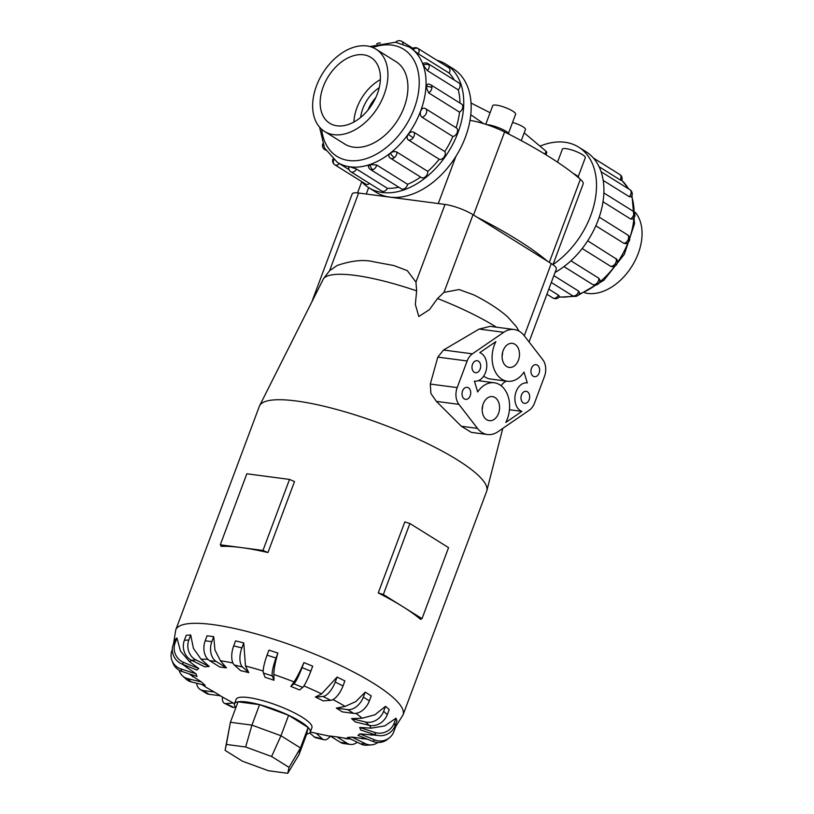 <?xml version="1.0" encoding="UTF-8"?>
<svg xmlns="http://www.w3.org/2000/svg" width="814" height="814" viewBox="0 0 814 814"><rect width="100%" height="100%" fill="white"/><g stroke="black" fill="none" stroke-linecap="round" stroke-linejoin="round"><path stroke-width="1.22" d="M557.529 162.169L562.382 149.186A12.22 2.646 20.5 0 1 566.117 148.647A12.22 2.646 20.5 0 1 578.907 152.737A12.22 2.646 20.5 0 1 585.286 157.743L578.184 176.73M573.29 173.474A13.441 2.91 20.5 0 1 578.947 178.073M485.755 124.298L492.724 105.678A12.22 2.646 20.5 0 1 496.459 105.138A12.22 2.646 20.5 0 1 509.249 109.229A12.22 2.646 20.5 0 1 515.618 114.235L508.516 133.221M486.803 124.644A13.441 2.91 20.5 0 1 488.166 124.776A13.441 2.91 20.5 0 1 501.363 128.877A13.441 2.91 20.5 0 1 509.249 134.32M635.144 212.22A48.514 32.418 122 0 1 633.089 264.316A48.514 32.418 122 0 1 587.85 293.416A48.514 32.418 122 0 1 584.808 292.816M366.87 45.95A48.514 32.418 -58 0 0 319.302 79.375A48.514 32.418 -58 0 0 324.583 131.461A48.514 32.418 -58 0 0 333.699 134.676A48.514 32.418 -58 0 0 381.257 101.251A48.514 32.418 -58 0 0 375.976 49.166A48.514 32.418 -58 0 0 366.87 45.95M375.814 97.517A30.332 20.269 -58 0 0 367.959 110.094M379.202 87.729A30.332 20.269 -58 0 0 360.653 117.44M337.006 125.824A38.828 25.946 122 0 1 329.711 123.25A38.828 25.946 122 0 1 325.488 81.563A38.828 25.946 122 0 1 363.563 54.803A38.828 25.946 122 0 1 370.848 57.387A38.828 25.946 122 0 1 375.081 99.064A38.828 25.946 122 0 1 337.006 125.824M353.887 122.029A38.828 25.946 122 0 1 380.362 79.63M553.032 264.499A72.802 48.657 -58 0 0 594.627 202.401A72.802 48.657 -58 0 0 578.612 147.09A72.802 48.657 -58 0 0 564.936 142.267A72.802 48.657 -58 0 0 539.997 146.144M578.612 147.09L586.009 151.709A72.802 48.657 122 0 1 601.261 210.256A72.802 48.657 122 0 1 555.046 272.456M620.868 179.589C622.14 180.779 621.937 180.901 620.237 179.935L599.084 166.728M631.969 192.267A4.853 4.853 0 0 0 629.965 189.764A4.853 3.246 122 0 1 630.952 191.056A4.853 3.185 160.6 0 1 631.969 192.267A4.853 4.853 0 0 1 631.196 196.886L629.283 196.713L603.205 180.423M634.91 215.303A4.853 4.853 0 0 0 632.641 210.918A4.853 3.246 122 0 1 633.821 213.746A4.853 2.289 -176.8 0 1 634.91 215.303A4.853 4.853 0 0 1 632.773 219.058L630.565 218.976L603.011 201.76M627.156 234.625A4.853 3.246 122 0 1 627.431 234.778A4.853 4.853 0 0 1 625.661 243.681L623.9 243.335L595.838 225.804M587.708 240.802L616.676 259.208A4.853 4.853 0 0 1 616.513 264.642L615.069 263.919A4.853 3.246 122 0 1 610.297 266.076L582.203 248.535M616.513 264.642A4.853 4.853 0 0 1 610.653 266.27L610.297 266.076M570.919 260.795L598.809 278.215L599.918 280.026A4.853 4.853 0 0 1 598.087 284.106A4.853 1.699 -128.4 0 1 596.296 283.76A4.853 3.246 122 0 1 592.5 284.422L563.97 266.605M553.856 275.641L578.662 291.137L579.66 292.999A4.853 4.853 0 0 1 576.597 296.154A4.853 2.788 -108.9 0 1 574.786 295.828A4.853 3.246 122 0 1 572.446 295.675L551.302 282.468M548.809 289.143L558.455 295.167L559.523 296.52A4.853 4.853 0 0 1 552.899 297.975L546.906 294.23M445.848 64.164L453.245 68.783A72.802 48.657 122 0 1 461.172 146.947A72.802 48.657 122 0 1 389.784 197.11A72.802 48.657 122 0 1 376.109 192.277L368.711 187.658A72.802 48.657 -58 0 0 382.387 192.491A72.802 48.657 -58 0 0 453.764 142.328A72.802 48.657 -58 0 0 445.848 64.164A72.802 48.657 -58 0 0 436.935 60.297M361.324 181.349A72.802 48.657 -58 0 0 368.711 187.658M350.976 171.856A4.853 4.853 0 0 1 348.748 167.073L350.193 166.901L356.542 169.047L387.413 188.329A4.853 3.246 122 0 1 382.763 191.463A4.853 3.246 122 0 1 381.858 191.148L350.976 171.856A4.853 3.246 -58 0 0 351.892 172.181A4.853 3.246 -58 0 0 356.542 169.047M370.533 169.556A4.853 4.853 0 0 1 368.325 166.31L370.065 164.56L376.74 165.018L407.621 184.3A4.853 3.246 122 0 1 403.734 189.001A4.853 3.246 122 0 1 401.404 188.848L370.533 169.556A4.853 3.246 -58 0 0 372.863 169.709A4.853 3.246 -58 0 0 376.74 165.018M408.374 139.957C406.756 138.634 406.715 136.752 408.252 134.32C410.083 132.061 411.976 131.369 413.919 132.255L444.79 151.536A4.853 3.246 122 0 1 444.027 157.092A4.853 3.246 122 0 1 439.245 159.249L408.374 139.957A4.853 3.246 -58 0 0 413.146 137.8A4.853 3.246 -58 0 0 413.919 132.255M428.642 92.857L426.027 86.762L427.757 84.076A4.853 4.853 0 0 1 430.718 84.798L461.599 104.09A4.853 3.246 122 0 1 462.779 106.919A4.853 3.246 122 0 1 459.523 112.139L428.642 92.857A4.853 3.246 -58 0 0 431.908 87.627A4.853 3.246 -58 0 0 430.718 84.798M448.494 67.531A4.853 3.246 122 0 1 448.768 67.684A4.853 3.246 122 0 1 449.023 67.867A4.853 3.246 122 0 1 449.196 73.097L418.315 53.816L412.993 49.746C411.66 48.647 411.803 48.626 413.441 49.674M427.36 70.594L423.311 65.242L423.382 63.37A4.853 4.853 0 0 1 428.042 63.645L458.913 82.926A4.853 3.246 122 0 1 459.91 84.218A4.853 3.246 122 0 1 458.241 89.876L427.36 70.594A4.853 3.246 -58 0 0 429.039 64.937A4.853 3.246 -58 0 0 428.042 63.645M456.115 127.788A4.853 3.246 122 0 1 456.389 127.94A4.853 3.246 122 0 1 457.203 132.499A4.853 3.246 122 0 1 452.859 136.498L421.978 117.216C420.309 115.832 419.892 113.767 420.746 111.009C421.876 108.476 423.372 107.641 425.234 108.506L424.898 108.333A4.853 4.853 0 0 1 425.519 108.659A4.853 3.246 -58 0 0 425.234 108.506M389.896 157.631C388.309 156.38 388.492 154.874 390.455 153.124C392.745 151.506 394.892 151.17 396.886 152.096L427.767 171.378A4.853 3.246 122 0 1 425.244 176.923A4.853 3.246 122 0 1 421.459 177.584L390.588 158.303A4.853 3.246 -58 0 0 394.373 157.641A4.853 3.246 -58 0 0 396.886 152.096M395.105 61.111A48.535 32.438 122 0 1 395.991 61.64A48.535 32.438 122 0 1 401.271 113.746A48.535 32.438 122 0 1 353.683 147.181A48.535 32.438 122 0 1 344.566 143.966A48.535 32.438 122 0 1 343.712 143.406M223.056 667.409A87.658 18.976 -159.5 0 0 219.811 667.022L209.574 660.632A15.171 10.796 97.5 0 1 205.189 640.781L207.061 635.775L213.716 636.66L214.957 649.999L220.411 660.734L226.465 667.897A87.658 18.976 -159.5 0 0 223.056 667.409M201.119 659.228L209.239 666.493A87.658 18.976 -159.5 0 0 204.772 666.829L191.544 660.286A15.171 13.4 85.8 0 1 184.371 640.303L186.243 635.296L190.7 634.971L193.417 648.382L201.119 659.228A98.85 21.398 -159.5 0 1 207.977 659.36M189.489 661.64L198.769 668.569A87.658 18.976 -159.5 0 0 196.937 670.064L182.01 664.021A15.171 14.693 50.8 0 1 173.25 644.495L175.122 639.489L176.964 637.983L180.515 651.159L189.489 661.64A98.85 21.398 -159.5 0 1 192.043 660.53M182.112 664.061L196.103 673.9A87.658 18.976 -159.5 0 0 197.069 676.434L181.909 671.469A15.171 14.54 -20.9 0 1 172.934 663.003L171.968 660.48A15.171 14.54 159.1 0 1 171.968 650.427L172.324 649.48M188.716 673.697L201.485 681.979A87.658 18.976 -159.5 0 0 205.159 685.296L191.249 681.898A15.171 12.973 -48 0 1 186.294 679.303L182.611 675.996A15.171 12.973 132 0 1 179.182 670.258M206.787 687.749L214.387 692.022A87.658 18.976 -159.5 0 0 220.411 695.787L209.117 694.291A15.171 10.134 -58 0 1 206.268 693.284L200.244 689.519A15.171 10.134 122 0 1 196.612 683.211M357.224 742.226A15.171 10.796 -82.5 0 1 350.335 744.434L343.681 743.558A15.171 10.796 97.5 0 1 340.476 742.388L330.25 735.998A87.658 18.976 -159.5 0 0 333.659 736.487A87.658 18.976 -159.5 0 0 336.904 736.884L351.16 739.224M306.685 734.106A40.446 8.751 -159.5 0 0 310.256 732.122L311.915 727.685A40.446 8.751 -159.5 0 0 290.822 711.11A40.446 8.751 -159.5 0 0 248.514 697.578A40.446 8.751 -159.5 0 0 236.141 699.348L234.483 703.795A40.446 8.751 -159.5 0 0 235.877 707.631M395.502 726.871L403.052 714.906L486.65 491.32A121.337 26.262 -159.5 0 0 486.833 490.73A121.337 26.262 -159.5 0 0 422.191 441.035A121.337 26.262 -159.5 0 0 296.438 401.007A121.337 26.262 -159.5 0 0 259.585 405.769A121.337 26.262 -159.5 0 0 259.34 406.328L175.743 629.914L173.575 643.62M241.626 547.619A121.337 26.262 -159.5 0 0 221.266 546.398L220.289 544.8L262.973 550.437L267.948 552.564A121.337 26.262 -159.5 0 0 241.626 547.619M516.463 326.79L507.682 316.9C499.063 309.269 487.718 301.902 473.646 294.821L459.045 289.54L443.966 292.389L437.525 298.514L429.477 309.615L418.813 316.524L415.344 304.436L416.636 290.863L415.954 282.132L407.326 270.655L393.945 265.567L374.46 261.945C364.275 259.279 351.852 260.449 337.189 265.466L329.578 270.726L323.565 278.571L259.585 405.769M310.256 732.122A40.446 8.751 -159.5 0 0 289.163 715.547A40.446 8.751 -159.5 0 0 246.856 702.014A40.446 8.751 -159.5 0 0 234.483 703.795M518.447 360.175A12.129 8.639 -82.5 0 1 509.208 367.419A12.129 8.639 -82.5 0 1 503.133 350.61A12.129 8.639 -82.5 0 1 512.382 343.355A12.129 8.639 -82.5 0 1 518.447 360.175M498.534 413.431A12.129 8.639 -82.5 0 1 489.295 420.675A12.129 8.639 -82.5 0 1 483.221 403.866A12.129 8.639 -82.5 0 1 492.47 396.622A12.129 8.639 -82.5 0 1 498.534 413.431M480.168 369.108A6.064 4.314 -82.5 0 1 475.549 372.731A6.064 4.314 -82.5 0 1 472.507 364.326A6.064 4.314 -82.5 0 1 477.136 360.704A6.064 4.314 -82.5 0 1 480.168 369.108M470.207 395.736A6.064 4.314 -82.5 0 1 465.588 399.359A6.064 4.314 -82.5 0 1 462.556 390.954A6.064 4.314 -82.5 0 1 467.175 387.332A6.064 4.314 -82.5 0 1 470.207 395.736M539.112 373.077A6.064 4.314 -82.5 0 1 534.493 376.699A6.064 4.314 -82.5 0 1 531.461 368.294A6.064 4.314 -82.5 0 1 536.08 364.672A6.064 4.314 -82.5 0 1 539.112 373.077M529.161 399.715A6.064 4.314 -82.5 0 1 524.542 403.337A6.064 4.314 -82.5 0 1 521.509 394.932A6.064 4.314 -82.5 0 1 526.129 391.3A6.064 4.314 -82.5 0 1 529.161 399.715M529.059 341.951L556.328 269.017A21.103 4.569 -159.5 0 0 551.261 263.573L473.015 214.693A21.103 4.569 -159.5 0 0 445.004 204.436L358.628 193.03A21.103 4.569 -159.5 0 0 352.177 193.956L312.138 301.048M245.635 746.987L271.601 756.491L289.051 767.388L287.769 773.3L268.508 770.756L242.541 761.253L225.091 750.355L226.373 744.444L245.635 746.987L251.933 725.121L280.962 735.754L271.601 756.491M225.091 750.355L230.393 722.283L238.044 701.821L259.585 704.67L288.614 715.292L280.962 735.754L300.478 747.944L289.051 767.388M288.614 715.292L308.13 727.482L300.478 747.944L299.043 754.547L287.769 773.3M259.585 704.67L251.933 725.121L230.393 722.283L226.373 744.444M308.13 727.482L306.695 734.086L299.043 754.547M482.682 405.606A12.129 8.639 -82.5 0 1 482.173 409.462M502.594 352.35A12.129 8.639 -82.5 0 1 502.085 356.196M474.359 381.145A14.56 10.358 97.5 0 0 474.43 381.156A14.56 10.358 97.5 0 0 486.436 369.169A14.56 10.358 97.5 0 0 479.782 352.655L495.889 341.595A26.089 18.569 97.5 0 0 507.376 381.247A26.089 18.569 97.5 0 0 524.002 372.079L527.309 382.895A14.56 10.358 97.5 0 0 527.238 382.885A14.56 10.358 97.5 0 0 515.231 394.861A14.56 10.358 97.5 0 0 521.886 411.375L505.789 422.446A26.089 18.569 97.5 0 0 494.291 382.784A26.089 18.569 97.5 0 0 477.665 391.961L474.43 381.156M483.669 376.099A26.089 18.569 97.5 0 0 490.476 379.019L507.376 381.247M506.501 381.135A14.56 10.358 97.5 0 0 501.109 385.704M509.442 409.737L521.886 411.375M487.464 434.513L471.316 432.376L461.345 426.251L436.385 401.383L430.901 393.508L430.291 384.055L437.83 357.112L443.518 350.02L479.151 329.06L490.14 326.353L514.204 329.528A26.089 18.569 -82.5 0 1 524.196 335.663L542.775 359.676A14.56 10.358 -82.5 0 1 544.474 376.424L534.523 403.052A14.56 10.358 -82.5 0 1 529.273 410.205L497.934 431.735A26.089 18.569 -82.5 0 1 487.464 434.513A26.089 18.569 -82.5 0 1 477.472 428.378L458.903 404.355A14.56 10.358 -82.5 0 1 457.193 387.606L467.155 360.978A14.56 10.358 -82.5 0 1 472.395 353.836L503.734 332.305A26.089 18.569 -82.5 0 1 514.204 329.528M267.948 552.564L294.505 481.542L289.519 479.415L246.835 473.789L220.289 544.8M262.973 550.437L289.519 479.415M420.543 619.362A121.337 26.262 -159.5 0 0 402.686 606.583L422.018 618.66L420.543 619.362M402.686 606.583A121.337 26.262 -159.5 0 0 378.245 592.938L383.353 594.515L402.686 606.583M422.018 618.66L448.565 547.649L409.9 523.504L404.802 521.927L378.245 592.938M383.353 594.515L409.9 523.504M243.752 642.887L235.561 640.893L233.689 645.899A15.171 7.133 103.7 0 0 234.34 665.018L240.578 670.634A87.658 18.976 -159.5 0 1 248.769 672.639L242.531 667.012A15.171 7.133 -76.3 0 1 241.88 647.893L243.752 642.887L245.482 666.005L248.769 672.639M267.063 655.138L268.935 650.132L277.859 653.052L275.987 658.058L267.063 655.138A15.171 2.778 108.1 0 0 263.41 673.025L265.049 677.319A87.658 18.976 -159.5 0 1 273.972 680.239L272.334 675.946A15.171 2.778 -71.9 0 1 275.987 658.058M277.879 652.991C274.99 663.054 273.667 670.533 273.911 675.447M293.478 682.61C296.286 678.815 299.776 672.13 303.948 662.545M302.045 667.602L303.917 662.596L312.708 666.157L310.836 671.163L302.045 667.602A15.171 1.852 112.1 0 1 293.946 683.852L290.822 686.406L294.007 681.898A98.85 21.398 -159.5 0 0 273.87 674.521L273.972 680.239M321.632 693.894L337.098 677.065L344.882 680.921L343.009 685.927L335.226 682.071A15.171 6.309 116.3 0 1 322.954 696.458L315.364 697.018L321.632 693.894A98.85 21.398 -159.5 0 0 303.927 685.937M345.136 706.399L355.83 701.576L365.211 692.124L371.245 695.889L369.373 700.895L363.339 697.13A15.171 10.134 122 0 1 347.588 709.605L336.294 708.119L345.136 706.399A98.85 21.398 -159.5 0 0 332.977 699.582M362.189 718.213L374.847 714.814L385.521 706.298L389.194 709.605L387.322 714.611L383.648 711.304A15.171 12.973 132 0 1 365.455 721.998L351.556 718.609L362.189 718.213A98.85 21.398 -159.5 0 0 355.871 713.369M371.143 728.154L384.737 725.935L396.021 718.202L396.988 720.726L395.116 725.732L394.149 723.198A15.171 14.54 159.1 0 1 374.796 732.427L359.646 727.472L371.143 728.154A98.85 21.398 -159.5 0 0 369.322 725.355M393.701 728.561L395.706 726.658L393.834 731.664A15.171 14.693 -129.2 0 1 374.694 739.875L359.778 733.831L377.391 735.398M377.828 742.47A15.171 13.4 -94.2 0 1 371.459 744.871A15.171 13.4 -94.2 0 1 365.16 743.609L351.943 737.077L367.419 739.183M310.836 671.163A15.171 1.852 -67.9 0 1 302.727 687.423L299.603 689.967A87.658 18.976 -159.5 0 0 290.822 686.406M337.098 677.065L335.226 682.071M343.009 685.927A15.171 6.309 -63.7 0 1 330.738 700.315L323.158 700.874A87.658 18.976 -159.5 0 0 315.364 697.018M365.211 692.124L363.339 697.13M369.373 700.895A15.171 10.134 -58 0 1 353.622 713.369L342.328 711.884A87.658 18.976 -159.5 0 0 336.294 708.119M385.521 706.298L383.648 711.304M387.322 714.611A15.171 12.973 -48 0 1 369.139 725.305L355.23 721.916A87.658 18.976 -159.5 0 0 351.556 718.609M396.021 718.202L394.149 723.198M395.116 725.732A15.171 14.54 -20.9 0 1 375.763 734.961L360.612 729.995A87.658 18.976 -159.5 0 0 359.646 727.472M389.468 737.759L387.637 739.265A15.171 14.693 50.8 0 1 372.853 741.381L357.936 735.337A87.658 18.976 -159.5 0 0 359.778 733.831M371.459 744.871L366.992 745.197A15.171 13.4 85.8 0 1 360.694 743.945L347.476 737.403A87.658 18.976 -159.5 0 0 351.943 737.077M350.335 744.434A15.171 10.796 -82.5 0 1 347.13 743.274L336.904 736.884M330.199 736.263A15.171 7.133 -76.3 0 1 323.962 739.743A15.171 7.133 -76.3 0 1 322.375 738.878L316.158 733.292M309.737 732.885L314.184 736.884A15.171 7.133 103.7 0 0 315.771 737.749L323.962 739.743M233.333 703.042L225.977 703.581A15.171 6.309 116.3 0 1 224.43 703.306L232.224 707.163A15.171 6.309 -63.7 0 0 233.76 707.437L235.602 707.305M224.43 703.306A15.171 6.309 116.3 0 1 222.436 697.038M214.387 692.022L203.093 690.526A15.171 10.134 122 0 1 200.244 689.519M201.485 681.979L187.576 678.591A15.171 12.973 132 0 1 182.611 675.996M196.103 673.9L180.952 668.935A15.171 14.54 159.1 0 1 171.968 660.48M198.769 668.569L183.852 662.515A15.171 14.693 -129.2 0 1 175.091 642.989L176.964 637.983M209.239 666.493L196.011 659.961A15.171 13.4 -94.2 0 1 188.838 639.977L190.7 634.971M226.465 667.897L216.229 661.507A15.171 10.796 -82.5 0 1 211.844 641.656L213.716 636.66M519.006 331.115L516.259 326.506M476.872 217.104A208.211 45.065 20.5 0 1 547.405 261.162M369.576 183.476A4.853 3.246 122 0 1 365.781 184.137L334.91 164.855A4.853 3.246 -58 0 0 339.346 163.594M387.413 188.329A67.949 45.411 -58 0 0 398.758 187.189M407.621 184.3A67.949 45.411 -58 0 0 420.594 177.045M427.767 171.378A67.949 45.411 -58 0 0 439.245 159.249M444.79 151.536A67.949 45.411 -58 0 0 452.859 136.498M456.115 127.767A67.949 45.411 -58 0 0 459.523 112.139M459.981 103.083A67.949 45.411 -58 0 0 458.241 89.876M454.314 80.047A67.949 45.411 -58 0 0 449.196 73.097M483.577 123.616L470.767 114.723M471.031 103.022L490.079 112.719M512.535 122.476A10.195 2.208 20.5 0 1 525.457 129.446L521.275 140.629M524.185 132.845L546.062 151.262A12.129 2.625 20.5 0 1 546.723 152.676L545.94 154.772M546.062 151.262L544.973 154.182M552.96 264.703L583.139 183.984A31.543 6.827 -159.5 0 0 580.372 179.294A208.211 45.065 -159.5 0 0 504.588 131.96A31.543 6.827 -159.5 0 0 469.983 120.421M559.238 296.917A67.949 45.411 -58 0 0 572.903 295.93M579.192 294.047A67.949 45.411 -58 0 0 595.624 285.124M599.603 282.061A67.949 45.411 -58 0 0 614.794 266.127M617.368 262.556A67.949 45.411 -58 0 0 628.082 242.521M629.67 238.197A67.949 45.411 -58 0 0 633.903 218.01M634.096 212.332A67.949 45.411 -58 0 0 631.633 196.225M628.418 188.797A67.949 45.411 -58 0 0 621.774 180.362M621.703 180.555A4.853 4.853 0 0 0 620.38 174.929A4.853 3.592 130.3 0 0 620.065 174.705A4.853 3.246 122 0 1 620.237 179.935M619.535 174.369A4.853 3.246 122 0 1 619.81 174.522A4.853 3.246 122 0 1 620.065 174.705M615.832 258.374A4.853 3.246 122 0 1 615.069 263.919M578.662 291.137A4.853 3.246 122 0 1 574.786 295.828M558.455 295.167A4.853 3.246 122 0 1 553.805 298.3A4.853 3.246 122 0 1 552.899 297.975M598.809 278.215A4.853 3.246 122 0 1 596.296 283.76M599.216 217.145L627.431 234.778A4.853 3.246 122 0 1 628.245 239.336A4.853 3.246 122 0 1 623.9 243.335M369.912 46.551L395.543 42.206L409.33 47.08A67.949 45.411 122 0 1 416.727 120.034A67.949 45.411 122 0 1 350.112 166.85A67.949 45.411 122 0 1 337.342 162.342L349.104 169.688M321.662 129.273A63.095 42.165 -58 0 0 348.707 160.5A63.095 42.165 -58 0 0 414.214 108.608A63.095 42.165 -58 0 0 391.849 45.106A63.095 42.165 -58 0 0 372.741 47.507M370.065 164.56A4.853 2.788 71.1 0 0 372.863 169.709M408.252 134.32L413.146 137.8M426.027 86.762A4.853 2.289 3.2 0 1 431.908 87.627M412.993 49.746A4.853 3.592 -49.7 0 1 418.152 48.586A4.853 3.246 -58 0 0 417.897 48.402L448.768 67.684M418.315 53.816A4.853 3.246 -58 0 0 418.152 48.586M377.299 43.834A4.853 2.788 -108.9 0 1 378.123 43.223A4.853 4.853 0 0 0 376.679 44.017M333.832 159.819A4.853 3.592 130.3 0 0 334.34 164.438A4.853 3.592 130.3 0 0 334.656 164.672A4.853 3.246 -58 0 0 334.91 164.855A4.853 4.853 0 0 1 332.926 159.045M323.117 144.841A4.853 3.185 160.6 0 0 322.751 147.11A4.853 4.853 0 0 0 324.755 149.613A4.853 3.246 -58 0 0 325.569 149.918M403.011 44.017A4.853 3.246 -58 0 0 401.821 41.392A4.853 4.853 0 0 0 395.685 42.226M423.311 65.242A4.853 3.185 -19.4 0 1 429.039 64.937M421.978 117.216A4.853 3.246 -58 0 0 426.322 113.217A4.853 3.246 -58 0 0 425.519 108.659L456.389 127.94M390.455 153.124A4.853 1.699 51.6 0 0 394.373 157.641M186.508 665.842A98.85 21.398 -159.5 0 0 186.65 667.724M190.405 674.246A98.85 21.398 -159.5 0 0 192.898 676.892M202.248 684.584A98.85 21.398 -159.5 0 0 207.601 688.247M220.095 695.746A98.85 21.398 -159.5 0 0 221.174 696.346L220.095 695.746M310.287 732.02L325.183 735.225A98.85 21.398 -159.5 0 0 330.86 736.385M403.052 714.906A121.337 26.262 -159.5 0 0 339.784 665.18A121.337 26.262 -159.5 0 0 212.851 624.592A121.337 26.262 -159.5 0 0 175.743 629.914M416.636 290.863A106.217 22.985 -159.5 0 0 355.179 275.397A106.217 22.985 -159.5 0 0 323.565 278.571M461.345 426.251L477.472 428.378M436.385 401.383L458.903 404.355M430.291 384.055L457.193 387.606M437.83 357.112L467.155 360.978M443.518 350.02L472.395 353.836M479.151 329.06L503.734 332.305M242.531 667.012L234.34 665.018M241.88 647.893L233.689 645.899M232.936 663.044A98.85 21.398 -159.5 0 0 220.411 660.734M263.187 671.051A98.85 21.398 -159.5 0 0 245.482 666.005M371.123 735.266A98.85 21.398 -159.5 0 0 372.008 733.729M362.108 738.847A98.85 21.398 -159.5 0 0 365.242 738.298M345.004 738.552A98.85 21.398 -159.5 0 0 350.814 739.051M272.334 675.946L263.41 673.025M302.727 687.423L293.946 683.852M330.738 700.315L322.954 696.458M353.622 713.369L347.588 709.605M369.139 725.305L365.455 721.998M375.763 734.961L374.796 732.427M372.853 741.381L374.694 739.875M360.694 743.945L365.16 743.609M340.476 742.388L347.13 743.274M314.184 736.884L322.375 738.878M225.977 703.581L233.76 707.437M203.093 690.526L209.117 694.291M187.576 678.591L191.249 681.898M180.952 668.935L181.909 671.469M183.852 662.515L182.01 664.021M175.091 642.989L173.25 644.495M196.011 659.961L191.544 660.286M188.838 639.977L184.371 640.303M216.229 661.507L209.574 660.632M211.844 641.656L205.189 640.781M358.628 193.03L329.578 270.726M445.004 204.436L415.954 282.132M473.015 214.693L443.966 292.389M551.261 263.573L524.277 335.755M496.418 327.177A106.217 22.985 -159.5 0 0 437.525 298.514M630.952 191.056A4.853 3.246 122 0 1 629.283 196.713M633.821 213.746A4.853 3.246 122 0 1 630.565 218.976M366.259 194.037L368.661 187.627M438.268 203.551L455.921 156.349M473.534 215.018L504.588 131.96M549.318 262.352L580.372 179.294M345.451 144.485L324.583 131.461M574.277 296.357L559.035 297.151M620.38 174.929A4.853 4.853 0 0 0 619.81 174.522L593.396 158.018M632.641 210.918L603.866 192.949M629.965 189.764L601.108 171.744M380.443 43.02A4.853 4.853 0 0 0 378.123 43.223M322.751 143.895A4.853 4.853 0 0 0 322.751 147.11M401.821 41.392L412.902 48.311M389.163 156.949A4.853 4.853 0 0 0 390.588 158.303M234.524 703.693L221.174 696.346M330.871 736.385L325.183 735.225M206.787 687.759L202.014 684.523M478.266 380.667L494.291 382.784M502.777 428.408L486.833 490.73M324.755 149.613L325.753 150.234M417.897 48.402A4.853 4.853 0 0 0 412.088 48.901M409.33 47.08L412.149 48.84M319.576 127.157L324.511 147.945L337.342 162.342M592.5 284.422A4.853 4.853 0 0 0 598.087 284.106M572.446 295.675A4.853 4.853 0 0 0 576.597 296.154M578.042 295.36L603.917 280.25L624.338 254.283L634.564 223.667L631.969 195.482M628.968 189.143L621.794 180.321M396.845 62.2L375.976 49.166M357.55 192.908L361.711 181.787"/></g></svg>
